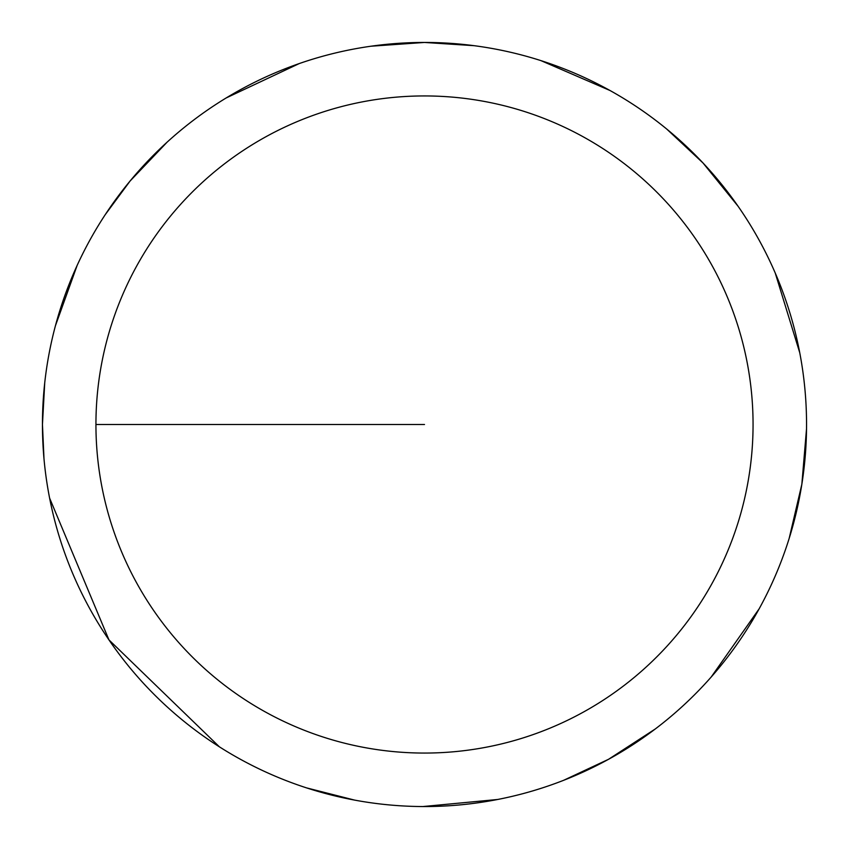 <?xml version="1.0" encoding="UTF-8"?>
<svg xmlns="http://www.w3.org/2000/svg" width="849" height="849" viewBox="0 0 849 849"><rect width="100%" height="100%" fill="white"/><g stroke="black" fill="none" stroke-linecap="round" stroke-linejoin="round"><path stroke-width="1.27" d="M95.937 424.5A328.563 328.563 0 0 1 588.781 139.958A328.563 328.563 0 0 1 588.781 709.042A328.563 328.563 0 0 1 95.937 424.5L424.5 424.5M44.732 382.782L42.45 424.5A382.05 382.05 0 0 1 615.525 93.634A382.05 382.05 0 0 1 615.525 755.366A382.05 382.05 0 0 1 42.45 424.5L43.989 458.725M49.613 498.119L108.959 639.891L219.371 746.812M306.436 787.851L354.564 800.098M422.844 806.55L497.716 799.471M563.577 780.337L608.553 759.293L655.248 728.994M711.229 676.982L759.186 608.754M789.156 538.457L801.849 484.27L806.529 428.798M799.737 352.696L775.222 272.975M738.046 206.211L703.004 162.966L666.73 129.059M609.996 90.503L540.983 60.64M474.05 45.676L424.5 42.45L370.981 46.217M299.241 63.569L226.237 97.922M167.136 142.133L130.13 180.975L105.297 214.574M77.142 265.419L55.461 325.666"/></g></svg>
